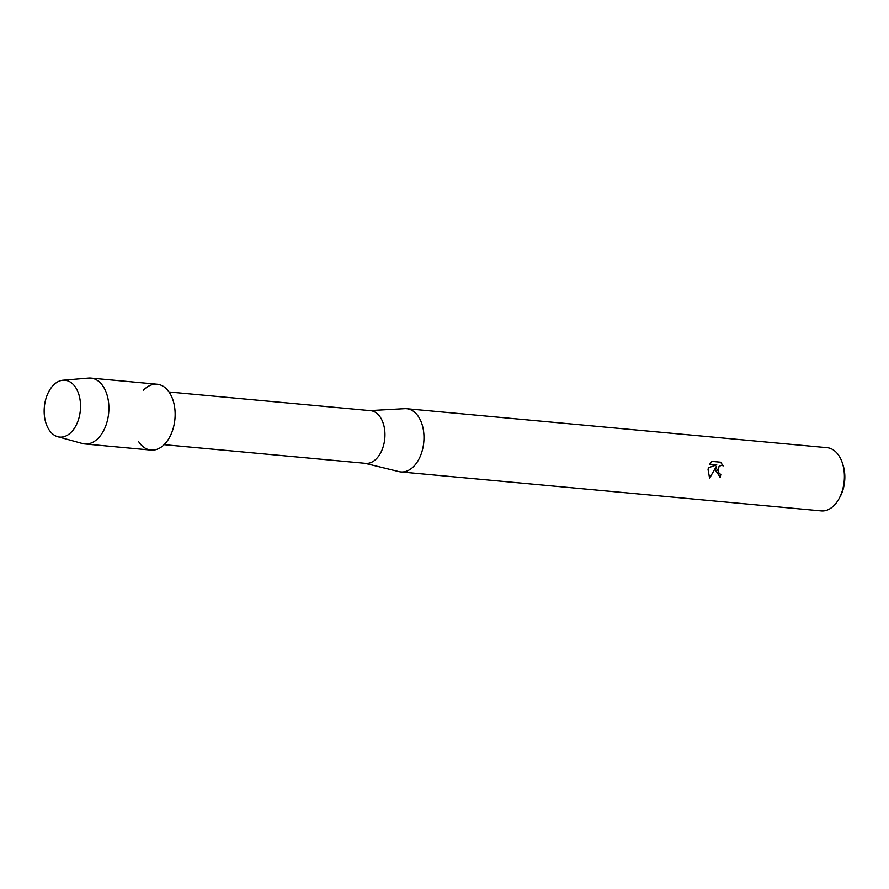 <?xml version="1.0" encoding="UTF-8"?>
<svg xmlns="http://www.w3.org/2000/svg" width="889" height="889" viewBox="0 0 889 889"><rect width="100%" height="100%" fill="white"/><g stroke="black" fill="none" stroke-linecap="round" stroke-linejoin="round"><path stroke-width="1.33" d="M80.254 411.285A28.537 18.069 -84.7 0 0 65.575 380.325A28.537 18.069 -84.7 0 0 44.45 406.062A28.537 18.069 -84.7 0 0 59.119 437.01A28.537 18.069 -84.7 0 0 80.254 411.285A28.537 18.069 -84.7 0 0 62.952 380.248A28.537 18.069 -84.7 0 0 44.45 406.062A28.537 18.069 -84.7 0 0 57.718 436.721A28.537 18.069 -84.7 0 0 80.254 411.285M138.606 441.577A33.071 20.947 -84.7 0 0 159.976 447.912A33.071 20.947 -84.7 0 0 174.811 420.197A33.071 20.947 -84.7 0 0 166.11 388.571A33.071 20.947 -84.7 0 0 143.351 390.338M164.143 444.678L365.657 463.358A26.448 16.758 -84.7 0 0 384.693 439.433A26.448 16.758 -84.7 0 0 370.535 410.674L169.032 391.993M364.868 463.28L398.972 471.615A31.748 20.103 -84.7 0 0 400.839 471.926A31.748 20.103 -84.7 0 0 423.675 443.222A31.748 20.103 -84.7 0 0 406.695 408.718A31.748 20.103 -84.7 0 0 404.806 408.673L369.757 410.607M720.601 474.326L720.812 474.348A31.748 20.103 95.3 0 1 720.168 477.282L715.556 470.281L716.178 466.681L709.6 478.215L708.066 469.592L708.389 467.77L716.756 464.814L709.722 464.158L711.922 461.391L720.612 462.191L723.213 465.88L721.646 465.247L719.134 466.369L717.89 470.503L719.301 473.726L720.646 474.326L718.49 472.792L717.868 469.492L719.09 466.358L721.746 465.258M400.839 471.926L821.236 510.897A31.748 20.103 -84.7 0 0 838.872 498.973A31.748 20.103 -84.7 0 0 844.072 482.194A31.748 20.103 -84.7 0 0 842.239 462.658A31.748 20.103 -84.7 0 0 827.092 447.689L406.695 408.718M838.872 498.973L839.883 497.162A28.437 18.013 -84.7 0 0 844.55 482.127A28.437 18.013 -84.7 0 0 842.894 464.625L842.239 462.658M723.157 465.836L720.568 462.191M719.879 477.249L720.168 477.282A31.682 20.069 -84.7 0 0 720.768 474.337M709.578 478.171L716.178 466.681M709.722 464.158L716.756 464.814M57.718 436.721L82.455 443.533A33.071 20.947 -84.7 0 0 84.777 443.955A33.071 20.947 -84.7 0 0 108.569 414.052A33.071 20.947 -84.7 0 0 90.878 378.103A33.071 20.947 -84.7 0 0 88.522 378.103L62.952 380.248M84.777 443.955L151.019 450.101A33.071 20.947 -84.7 0 0 174.811 420.197A33.071 20.947 -84.7 0 0 157.131 384.248L90.878 378.103"/></g></svg>
